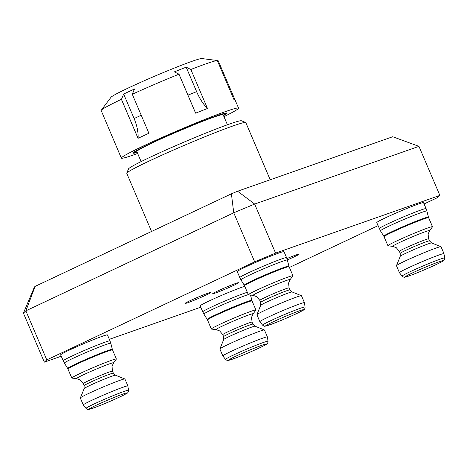 <?xml version="1.0" encoding="UTF-8"?>
<svg xmlns="http://www.w3.org/2000/svg" width="468" height="468" viewBox="0 0 468 468"><rect width="100%" height="100%" fill="white"/><g stroke="black" fill="none" stroke-linecap="round" stroke-linejoin="round"><path stroke-width="0.7" d="M287.334 259.916A14.017 0.696 156.9 0 0 294.273 256.803A14.017 0.696 156.9 0 0 299.169 254.112A14.017 0.696 156.9 0 0 286.925 258.582M205.897 295.144A14.017 0.696 156.9 0 0 210.793 292.453A14.017 0.696 156.9 0 0 203.399 294.934A14.017 0.696 156.9 0 0 189.909 300.76A14.017 0.696 156.9 0 0 185.012 303.451A14.017 0.696 156.9 0 0 192.406 300.971A14.017 0.696 156.9 0 0 205.897 295.144M233.585 285.421A14.017 0.696 156.9 0 0 238.481 282.731A14.017 0.696 156.9 0 0 231.093 285.205A14.017 0.696 156.9 0 0 217.597 291.037A14.017 0.696 156.9 0 0 212.7 293.728A14.017 0.696 156.9 0 0 220.095 291.248A14.017 0.696 156.9 0 0 233.585 285.421M61.203 356.23L44.325 362.156L23.4 313.104L25.851 310.84L46.771 359.892L254.668 261.858L233.743 212.805L25.851 310.84L35.123 286.375L231.403 193.816L237.615 191.219L392.728 136.738L418.942 146.355L254.65 204.06L275.576 253.112L439.861 195.408L418.942 146.355M200.737 307.219L109.319 339.329M439.861 195.408L437.41 197.671L424.096 203.949M378.039 225.67L289.417 267.456M23.4 313.104L34.392 287.048L35.123 286.375M275.576 253.112L254.668 261.858M46.771 359.892L44.325 362.156M237.615 191.219L254.65 204.06L233.743 212.805L231.403 193.816M126.781 173.189L128.484 168.954A61.483 3.048 -23.1 0 1 167.228 149.432A61.483 3.048 -23.1 0 1 229.414 124.073A61.483 3.048 -23.1 0 1 241.453 120.767L245.694 122.47A64.719 3.206 156.9 0 0 233.017 125.945A64.719 3.206 156.9 0 0 167.562 152.638A64.719 3.206 156.9 0 0 126.781 173.189A64.719 3.206 156.9 0 0 126.769 173.365L151.55 231.473M270.217 179.765L245.829 122.581A64.719 3.206 156.9 0 0 245.694 122.47M141.096 161.6L136.796 151.521A46.923 2.322 -23.1 0 1 165.362 136.943A46.923 2.322 -23.1 0 1 213.829 117.14A46.923 2.322 -23.1 0 1 223.119 114.701L227.419 124.781M137.124 152.287L133.801 152.509L143.799 146.741L166.778 136.042L208.453 118.831L221.744 114.198L225.564 113.829L223.417 115.397M137.633 153.481A63.701 3.153 -23.1 0 1 131.566 155.628A63.701 3.153 -23.1 0 1 121.364 158.102A63.701 3.153 -23.1 0 1 162.068 137.452A63.701 3.153 -23.1 0 1 228.349 110.594A63.701 3.153 -23.1 0 1 238.551 108.12A63.701 3.153 -23.1 0 1 223.956 116.667M217.38 60.741L218.275 60.846L238.551 108.12M233.824 99.28A30.578 30.496 -70.9 0 0 234.901 99.836L233.912 99.491L217.281 60.501A63.701 3.153 156.9 0 0 208.096 63.11A63.701 3.153 156.9 0 0 190.845 69.48L207.476 108.471L195.642 113.168L179.01 74.178A63.701 3.153 156.9 0 0 132.274 94.261L148.906 133.251L138.066 138.294L121.434 99.304A63.701 3.153 156.9 0 0 101.223 110.278A63.701 3.153 156.9 0 0 101.141 110.413L121.364 158.102M217.281 60.501L201.784 58.553A49.509 2.451 156.9 0 0 194.103 60.6A49.509 2.451 156.9 0 0 144.466 80.642A49.509 2.451 156.9 0 0 111.045 97.256L101.223 110.278M208.716 59.506L209.711 59.851M223.505 115.608A50.959 2.527 156.9 0 0 226.834 113.116A50.959 2.527 156.9 0 0 218.673 115.099A50.959 2.527 156.9 0 0 165.649 136.586A50.959 2.527 156.9 0 0 133.082 153.106A50.959 2.527 156.9 0 0 137.183 152.428M121.434 99.304L123.646 94.039L134.486 88.99L132.274 94.261M179.01 74.178L174.336 71.867L186.17 67.164L190.845 69.48M123.646 94.039L134.1 118.544A30.578 16.69 -115 0 1 138.066 138.294M186.17 67.164L196.624 91.675A30.578 13.806 -111.7 0 0 207.476 108.471M268.029 341.289L267.415 336.96A24.219 1.199 156.9 0 0 267.409 336.942A24.219 1.199 156.9 0 0 248.227 343.84A24.219 1.199 156.9 0 0 223.839 355.118A24.219 1.199 156.9 0 0 222.85 355.949A24.219 1.199 156.9 0 0 222.862 355.961L225.558 359.406C226.881 360.43 227.776 360.764 228.261 360.401L235.158 358.207C244.957 354.557 262.273 346.923 265.976 344.553C267.316 344.115 268 343.026 268.029 341.289A23.09 1.147 156.9 0 0 249.877 347.788A23.09 1.147 156.9 0 0 226.494 358.599A23.09 1.147 156.9 0 0 225.558 359.406M267.409 336.942L264.449 329.998A24.219 1.199 156.9 0 0 264.397 329.958A24.219 1.199 156.9 0 0 244.717 337.124A24.219 1.199 156.9 0 0 220.878 348.174A24.219 1.199 156.9 0 0 219.896 348.941A24.219 1.199 156.9 0 0 219.89 349.005L222.85 355.949M216.157 329.63A20.13 0.994 156.9 0 1 216.877 328.887A20.13 0.994 156.9 0 1 237.925 319.188A20.13 0.994 156.9 0 1 253.048 313.893L255.879 310.138A24.219 1.199 156.9 0 0 255.92 310.009A24.219 1.199 156.9 0 0 236.738 316.906A24.219 1.199 156.9 0 0 212.355 328.179A24.219 1.199 156.9 0 0 211.366 329.016A24.219 1.199 156.9 0 0 211.489 329.074L216.157 329.63L219.685 330.923L222.78 334.626L223.64 336.644L223.675 339.569L219.896 348.941M244.793 286.305A25.447 1.258 156.9 0 0 221.978 295.22A25.447 1.258 156.9 0 0 201.211 305.013A25.447 1.258 156.9 0 0 200.169 305.891L203.89 314.104A25.249 1.252 156.9 0 1 204.914 313.227A25.249 1.252 156.9 0 1 225.734 303.422A25.249 1.252 156.9 0 1 248.332 294.612M444.6 258.026L443.986 253.697A24.219 1.199 156.9 0 0 443.98 253.679A24.219 1.199 156.9 0 0 424.798 260.577A24.219 1.199 156.9 0 0 400.409 271.855A24.219 1.199 156.9 0 0 399.42 272.686A24.219 1.199 156.9 0 0 399.432 272.704L402.129 276.143C403.445 277.167 404.346 277.501 404.832 277.144L411.729 274.944C421.528 271.294 438.844 263.659 442.547 261.29C443.886 260.851 444.571 259.763 444.6 258.026A23.09 1.147 156.9 0 0 426.447 264.525A23.09 1.147 156.9 0 0 403.065 275.336A23.09 1.147 156.9 0 0 402.129 276.143M443.98 253.679L441.02 246.735A24.219 1.199 156.9 0 0 440.967 246.694A24.219 1.199 156.9 0 0 421.288 253.861A24.219 1.199 156.9 0 0 397.449 264.911A24.219 1.199 156.9 0 0 396.466 265.678A24.219 1.199 156.9 0 0 396.46 265.742L399.42 272.686M392.728 246.367A20.13 0.994 156.9 0 1 393.448 245.624A20.13 0.994 156.9 0 1 414.496 235.93A20.13 0.994 156.9 0 1 429.618 230.63L432.45 226.875A24.219 1.199 156.9 0 0 432.49 226.746A24.219 1.199 156.9 0 0 413.308 233.643A24.219 1.199 156.9 0 0 388.92 244.922A24.219 1.199 156.9 0 0 387.931 245.753A24.219 1.199 156.9 0 0 388.054 245.811L392.728 246.367L396.25 247.66L399.35 251.363L400.21 253.381L400.245 256.306L396.466 265.678M379.285 228.6A25.447 1.258 156.9 0 1 380.326 227.723A25.447 1.258 156.9 0 1 405.943 215.877A25.447 1.258 156.9 0 1 426.096 208.634L423.552 202.662A25.447 1.258 156.9 0 0 403.393 209.904A25.447 1.258 156.9 0 0 377.781 221.756A25.447 1.258 156.9 0 0 376.74 222.628L380.461 230.847A25.249 1.252 156.9 0 1 381.484 229.969A25.249 1.252 156.9 0 1 406.996 218.176A25.249 1.252 156.9 0 1 426.904 211.033L428.442 217.129A24.272 1.205 156.9 0 0 409.301 223.991A24.272 1.205 156.9 0 0 384.784 235.328A24.272 1.205 156.9 0 0 383.795 236.17L387.931 245.753M128.495 390.3L127.881 385.971A24.219 1.199 156.9 0 0 127.875 385.954A24.219 1.199 156.9 0 0 108.693 392.851A24.219 1.199 156.9 0 0 84.304 404.124A24.219 1.199 156.9 0 0 83.316 404.96A24.219 1.199 156.9 0 0 83.327 404.972L86.024 408.412C87.341 409.441 88.241 409.775 88.727 409.412L95.624 407.219C105.423 403.568 122.739 395.934 126.442 393.565C127.782 393.126 128.466 392.038 128.495 390.3A23.09 1.147 156.9 0 0 110.343 396.8A23.09 1.147 156.9 0 0 86.96 407.605A23.09 1.147 156.9 0 0 86.024 408.412M127.875 385.954L124.915 379.01A24.219 1.199 156.9 0 0 124.862 378.963A24.219 1.199 156.9 0 0 105.183 386.135A24.219 1.199 156.9 0 0 81.344 397.18A24.219 1.199 156.9 0 0 80.361 397.946A24.219 1.199 156.9 0 0 80.356 398.016L83.316 404.96M76.623 378.641A20.13 0.994 156.9 0 1 77.343 377.898A20.13 0.994 156.9 0 1 98.391 368.199A20.13 0.994 156.9 0 1 113.513 362.905L116.345 359.149A24.219 1.199 156.9 0 0 116.386 359.02A24.219 1.199 156.9 0 0 97.204 365.912A24.219 1.199 156.9 0 0 72.815 377.19A24.219 1.199 156.9 0 0 71.826 378.027A24.219 1.199 156.9 0 0 71.949 378.085L76.623 378.641L80.145 379.928L83.246 383.631L84.105 385.655L84.141 388.575L80.361 397.946M63.18 360.869A25.447 1.258 156.9 0 1 64.221 359.997A25.447 1.258 156.9 0 1 89.838 348.151A25.447 1.258 156.9 0 1 109.992 340.909L107.447 334.936A25.447 1.258 156.9 0 0 87.288 342.178A25.447 1.258 156.9 0 0 61.677 354.024A25.447 1.258 156.9 0 0 60.635 354.902L64.356 363.115A25.249 1.252 156.9 0 1 65.38 362.238A25.249 1.252 156.9 0 1 90.891 350.444A25.249 1.252 156.9 0 1 110.799 343.307L112.338 349.397A24.272 1.205 156.9 0 0 93.196 356.265A24.272 1.205 156.9 0 0 68.679 367.596A24.272 1.205 156.9 0 0 67.69 368.439L71.826 378.027M305.066 307.037L304.452 302.708A24.219 1.199 156.9 0 0 304.446 302.691A24.219 1.199 156.9 0 0 285.264 309.588A24.219 1.199 156.9 0 0 260.875 320.867A24.219 1.199 156.9 0 0 259.886 321.697A24.219 1.199 156.9 0 0 259.898 321.709L262.595 325.155C263.911 326.178 264.812 326.512 265.297 326.149L272.195 323.955C281.988 320.305 299.309 312.671 303.012 310.302C304.352 309.863 305.037 308.775 305.066 307.037A23.09 1.147 156.9 0 0 286.913 313.537A23.09 1.147 156.9 0 0 263.531 324.347A23.09 1.147 156.9 0 0 262.595 325.155M304.446 302.691L301.486 295.747A24.219 1.199 156.9 0 0 301.433 295.706A24.219 1.199 156.9 0 0 281.748 302.872A24.219 1.199 156.9 0 0 257.915 313.923A24.219 1.199 156.9 0 0 256.932 314.689A24.219 1.199 156.9 0 0 256.926 314.753L259.886 321.697M253.194 295.378A20.13 0.994 156.9 0 1 253.913 294.635A20.13 0.994 156.9 0 1 274.962 284.936A20.13 0.994 156.9 0 1 290.084 279.642L292.915 275.886A24.219 1.199 156.9 0 0 292.956 275.757A24.219 1.199 156.9 0 0 273.774 282.654A24.219 1.199 156.9 0 0 249.385 293.927A24.219 1.199 156.9 0 0 248.397 294.764A24.219 1.199 156.9 0 0 248.52 294.822L253.194 295.378L256.716 296.671L259.816 300.374L260.676 302.392L260.711 305.317L256.932 314.689M239.751 277.612A25.447 1.258 156.9 0 1 240.792 276.734A25.447 1.258 156.9 0 1 266.409 264.888A25.447 1.258 156.9 0 1 286.562 257.646L284.012 251.673A25.447 1.258 156.9 0 0 263.858 258.915A25.447 1.258 156.9 0 0 238.241 270.761A25.447 1.258 156.9 0 0 237.206 271.639L240.926 279.852A25.249 1.252 156.9 0 1 241.95 278.975A25.249 1.252 156.9 0 1 267.456 267.187A25.249 1.252 156.9 0 1 287.37 260.044L288.902 266.14A24.272 1.205 156.9 0 0 269.767 273.002A24.272 1.205 156.9 0 0 245.244 284.339A24.272 1.205 156.9 0 0 244.261 285.182L248.397 294.764M134.1 118.544L141.219 115.233M187.943 95.127L196.624 91.675M265.637 344.723A20.586 1.018 156.9 0 0 253.135 348.66A20.586 1.018 156.9 0 0 229.443 359.465A20.586 1.018 156.9 0 0 241.95 355.534A20.586 1.018 156.9 0 0 265.637 344.723M253.048 313.893L251.538 317.333L252.071 322.13L252.931 324.154L255.019 326.196A17.059 0.842 156.9 0 0 241.155 331.245A17.059 0.842 156.9 0 0 224.365 339.025A17.059 0.842 156.9 0 0 223.675 339.569M252.931 324.154A15.924 0.79 156.9 0 0 240.318 328.682A15.924 0.79 156.9 0 0 224.289 336.1A15.924 0.79 156.9 0 0 223.64 336.644M252.071 322.13A15.924 0.79 156.9 0 0 239.458 326.664A15.924 0.79 156.9 0 0 223.429 334.076A15.924 0.79 156.9 0 0 222.78 334.626M207.499 319.96L207.225 319.433A24.272 1.205 156.9 0 1 208.213 318.591A24.272 1.205 156.9 0 1 232.731 307.254A24.272 1.205 156.9 0 1 251.872 300.392L252.059 300.953A24.219 1.199 156.9 0 0 232.877 307.85A24.219 1.199 156.9 0 0 208.488 319.129A24.219 1.199 156.9 0 0 207.499 319.96L211.366 329.016M247.338 292.278A25.447 1.258 156.9 0 0 224.523 301.193A25.447 1.258 156.9 0 0 203.755 310.986A25.447 1.258 156.9 0 0 202.72 311.863M442.207 261.466A20.586 1.018 156.9 0 0 429.706 265.397A20.586 1.018 156.9 0 0 406.013 276.202A20.586 1.018 156.9 0 0 418.521 272.271A20.586 1.018 156.9 0 0 442.207 261.466M429.618 230.63L428.109 234.07L428.641 238.867L429.501 240.891L431.59 242.939A17.059 0.842 156.9 0 0 417.725 247.987A17.059 0.842 156.9 0 0 400.936 255.768A17.059 0.842 156.9 0 0 400.245 256.306M429.501 240.891A15.924 0.79 156.9 0 0 416.889 245.425A15.924 0.79 156.9 0 0 400.86 252.837A15.924 0.79 156.9 0 0 400.21 253.381M428.641 238.867A15.924 0.79 156.9 0 0 416.029 243.401A15.924 0.79 156.9 0 0 400 250.813A15.924 0.79 156.9 0 0 399.35 251.363M428.442 217.129L428.63 217.69A24.219 1.199 156.9 0 0 409.447 224.587A24.219 1.199 156.9 0 0 385.059 235.866A24.219 1.199 156.9 0 0 384.07 236.697M126.103 393.734A20.586 1.018 156.9 0 0 113.601 397.665A20.586 1.018 156.9 0 0 89.909 408.476A20.586 1.018 156.9 0 0 102.416 404.545A20.586 1.018 156.9 0 0 126.103 393.734M113.513 362.905L112.004 366.345L112.536 371.142L113.396 373.16L115.485 375.207A17.059 0.842 156.9 0 0 101.62 380.256A17.059 0.842 156.9 0 0 84.831 388.036A17.059 0.842 156.9 0 0 84.141 388.575M113.396 373.16A15.924 0.79 156.9 0 0 100.784 377.694A15.924 0.79 156.9 0 0 84.755 385.105A15.924 0.79 156.9 0 0 84.105 385.655M112.536 371.142A15.924 0.79 156.9 0 0 99.924 375.675A15.924 0.79 156.9 0 0 83.895 383.087A15.924 0.79 156.9 0 0 83.246 383.631M112.338 349.397L112.525 349.965A24.219 1.199 156.9 0 0 93.343 356.862A24.219 1.199 156.9 0 0 68.954 368.135A24.219 1.199 156.9 0 0 67.965 368.971M302.673 310.471A20.586 1.018 156.9 0 0 290.166 314.408A20.586 1.018 156.9 0 0 266.479 325.213A20.586 1.018 156.9 0 0 278.981 321.282A20.586 1.018 156.9 0 0 302.673 310.471M290.084 279.642L288.575 283.081L289.107 287.878L289.967 289.903L292.055 291.944A17.059 0.842 156.9 0 0 278.191 296.993A17.059 0.842 156.9 0 0 261.401 304.773A17.059 0.842 156.9 0 0 260.711 305.317M289.967 289.903A15.924 0.79 156.9 0 0 277.354 294.43A15.924 0.79 156.9 0 0 261.325 301.848A15.924 0.79 156.9 0 0 260.676 302.392M289.107 287.878A15.924 0.79 156.9 0 0 276.494 292.412A15.924 0.79 156.9 0 0 260.465 299.824A15.924 0.79 156.9 0 0 259.816 300.374M288.902 266.14L289.095 266.701A24.219 1.199 156.9 0 0 269.907 273.599A24.219 1.199 156.9 0 0 245.524 284.877A24.219 1.199 156.9 0 0 244.536 285.708M225.564 113.829L226.202 112.993M133.801 152.509L134.211 151.965M255.019 326.196L264.397 329.958M252.059 300.953L255.92 310.009M251.872 300.392L250.526 295.062M207.225 319.433L203.89 314.104M431.59 242.939L440.967 246.694M428.63 217.69L432.49 226.746M426.096 208.634L426.904 211.033M383.795 236.17L380.461 230.847M115.485 375.207L124.862 378.963M112.525 349.965L116.386 359.02M109.992 340.909L110.799 343.307M67.69 368.439L64.356 363.115M292.055 291.944L301.433 295.706M289.095 266.701L292.956 275.757M286.562 257.646L287.37 260.044M244.261 285.182L240.926 279.852"/></g></svg>
